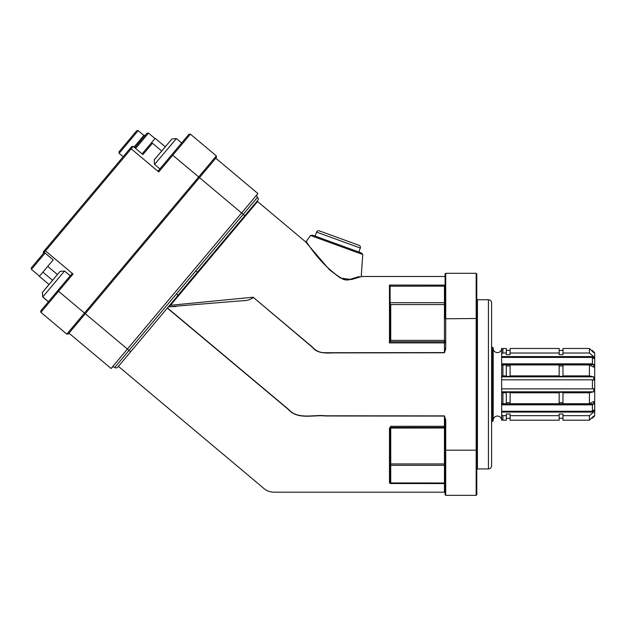 <?xml version="1.0" encoding="UTF-8"?>
<svg xmlns="http://www.w3.org/2000/svg" width="626" height="626" viewBox="0 0 626 626"><rect width="100%" height="100%" fill="white"/><g stroke="black" fill="none" stroke-linecap="round" stroke-linejoin="round"><path stroke-width="0.94" d="M445.086 275.847L444.444 276.489L361.812 276.489L351.491 279.548L340.387 278.046L329.409 269.689L305.355 241.636L306.184 241.511C306.239 241.448 315.95 257.364 329.691 269.399C336.538 275.049 344.629 282.835 351.092 278.985L359.152 276.551M502.921 348.479L506.301 348.479L502.921 348.479L502.921 353.009L501.653 353.768L501.653 349.339L502.921 348.479L501.653 349.339L501.653 348.385A4.233 4.233 0 0 1 497.42 352.618A4.233 4.233 0 0 1 493.194 348.385M501.653 353.768L501.653 420.289A4.233 4.233 0 0 0 497.42 416.055A4.233 4.233 0 0 0 493.194 420.289M134.019 147.094L143.831 135.396L145.318 135.271M134.825 147.775L147.016 133.244L148.511 133.111L135.639 148.448M118.995 151.828L136.671 130.771L138.158 130.638L119.128 153.323L118.995 151.828M45.08 253.084L31.433 269.352L31.3 267.858L44.266 252.403L53.179 259.876L47.733 266.371L57.451 274.532M143.831 135.396L138.158 130.638M123.181 156.719L119.128 153.323M31.433 269.352L39.532 276.144M154.192 159.943L171.923 138.933L154.192 159.943L154.567 164.411L159.888 168.903M171.923 138.933L176.391 138.557L154.567 164.411M42.779 296.865L42.318 292.506L49.031 284.486M42.693 296.974L48.39 301.779M176.391 138.557L181.634 142.978M42.787 296.943L42.396 292.475L60.065 271.41L64.533 271.019L42.787 296.943L48.452 301.701M64.533 271.019L70.206 275.776M49.071 284.517L39.352 276.363L42.889 272.146L52.607 280.299M133.205 146.414L44.266 252.403L44.211 250.823L131.718 146.539L133.205 146.414L142.924 154.567L152.439 143.229L161.696 150.991M477.435 468.929L488.437 468.929L488.437 299.744L477.435 299.744L477.435 468.929L476.801 469.563M488.437 299.744C490.361 299.932 491.418 300.989 491.606 302.921L491.606 465.752C491.418 467.677 490.361 468.741 488.437 468.929M445.72 495.362L445.086 494.728L445.086 419.96L445.72 419.96L445.72 495.362L476.167 495.362L476.167 273.312L476.801 273.945L476.801 494.728L476.167 495.362M476.801 450.172L445.086 450.172M445.72 348.713L444.444 352.782L337.25 352.892C328.681 352.673 318.18 354.817 312.366 347.266L253.139 297.225L170.507 305.285L253.139 297.225L312.327 347C315.293 350.443 319.08 352.344 323.689 352.72L444.444 352.594L445.086 348.713L445.72 348.713L445.72 318.767L445.086 318.501L445.086 273.945L445.72 273.312L445.72 318.767L476.801 318.501M310.543 235.509L312.609 235.18L361.382 252.927L362.759 254.508L310.543 235.509L306.184 241.511M358.855 252.012L360.302 248.037A2.113 2.113 0 0 0 359.042 245.322L319.291 230.861A2.113 2.113 0 0 0 316.584 232.121L315.136 236.096M362.759 254.508L361.265 275.855L361.812 276.489M352.305 278.64L350.756 279.071M347.391 279.892L346.428 279.986M344.644 279.853L342.438 278.922M341.569 278.374L341.076 278.061M340.106 277.42L336.991 275.26M334.417 273.319L333.689 272.748M332.218 271.559L330.802 270.369M329.628 269.344L328.509 268.335M327.085 267.02L324.855 264.853M324.636 264.634L324.057 264.047M323.454 263.429L322.961 262.92M322.359 262.278L321.787 261.668M321.248 261.081L320.809 260.604M445.72 273.312L476.167 273.312L445.72 273.312L445.086 273.945M444.444 489.782L444.444 490.807M445.086 482.99L444.444 482.99L444.444 465.321L390.734 465.321L390.734 482.959L444.444 482.99L444.444 492.185L273.758 492.185C269.391 492.059 265.643 490.416 262.505 487.271L118.424 366.366L120.763 363.573M148.511 133.111L154.99 138.549M591.492 418.176L592.415 418.176L593.91 416.384L593.612 416.102L589.41 420.195L562.977 420.195L562.977 415.664L589.41 415.664L589.41 420.195M591.805 417.871L592.415 417.871M589.41 364.95L589.41 375.89L562.977 375.89L562.977 364.95L589.41 364.95L593.62 367.165L593.91 364.731L592.415 363.831L592.415 357.423L593.91 358.62L593.612 356.585L589.41 353.009L589.41 348.479L562.977 348.479L589.41 348.479L593.62 352.579L593.91 352.281L592.415 350.497L594.7 352.782L594.7 415.891L592.415 418.176M491.606 347.328L492.349 347.328A0.845 0.845 0 0 1 493.194 348.173L493.194 420.5A0.845 0.845 0 0 1 492.349 421.345L491.606 421.345M43.358 251.84L43.491 253.334L43.358 251.84L44.211 250.823M501.653 392.58L502.921 392.784L502.921 403.723L501.653 403.254M502.921 392.784L506.301 392.784L506.301 403.723L502.921 403.723M506.301 392.784L506.301 392.338L510.112 392.338L510.112 403.723L559.174 403.723L559.174 392.338L562.977 392.338L562.977 403.723L589.41 403.723L589.41 392.784L593.62 391.813L593.91 388.668L592.415 388.863L592.415 379.81L593.91 380.013L593.612 376.852L589.41 375.89M510.112 402.698L506.301 402.698M510.112 392.784L559.174 392.784M562.977 402.698L559.174 402.698M562.977 392.784L589.41 392.784M501.653 365.42L502.921 364.95L502.921 375.89L501.653 376.093M502.921 364.95L506.301 364.95L506.301 375.89L502.921 375.89M562.977 375.89L562.977 376.336L559.174 376.336L559.174 364.95L510.112 364.95L510.112 376.336L506.301 376.336L506.301 375.89M506.301 365.975L510.112 365.975M559.174 375.89L510.112 375.89M559.174 365.975L562.977 365.975M506.301 348.479L506.301 353.009L502.921 353.009M510.112 348.479L559.174 348.479L510.112 348.479L510.112 354.668L506.301 354.668L506.301 353.009M506.301 350.372L510.112 350.372L506.301 350.372M559.174 348.479L559.174 353.009L510.112 353.009M562.977 348.479L562.977 354.668L559.174 354.668L559.174 353.009M559.174 350.372L562.977 350.372L559.174 350.372M589.41 353.009L562.977 353.009M501.653 414.905L502.921 415.664L502.921 420.195L501.653 419.326M502.921 415.664L506.301 415.664L506.301 420.195L502.921 420.195M506.301 415.664L506.301 414.005L510.112 414.005L510.112 420.195L559.174 420.195L559.174 414.005L562.977 414.005L562.977 415.664M510.112 418.301L506.301 418.301M510.112 415.664L559.174 415.664M562.977 418.301L559.174 418.301M589.41 415.664L593.62 412.08L593.91 410.061L592.415 411.251L592.415 404.842L593.91 403.942L593.612 401.509L589.41 403.723M593.323 416.384L593.91 416.384M591.805 350.803L592.415 350.803M593.323 352.281L593.91 352.281M501.653 356.585L593.612 356.585M501.653 357.423L592.415 357.423M501.653 363.831L592.415 363.831M501.653 364.731L593.91 364.731M501.653 376.852L593.612 376.852M501.653 379.81L592.415 379.81M501.653 388.863L592.415 388.863M501.653 391.813L593.62 391.813M501.653 403.942L593.91 403.942M501.653 404.842L592.415 404.842M501.653 411.251L592.415 411.251M501.653 412.08L593.62 412.08M45.385 249.43L45.51 250.924L73.054 274.031L58.562 291.293L84.487 313.047L66.81 334.104L40.893 312.358L40.76 310.864L72.24 273.351M157.916 171.25L188.927 134.285L190.421 134.16L216.338 155.905L198.669 176.962L172.745 155.217L158.722 171.931L131.186 148.824L129.692 148.949M257.231 194.357A2.113 2.113 0 0 0 257.489 197.339A2.113 2.113 0 0 1 257.748 200.32A2.113 2.113 0 0 0 257.489 197.339A2.113 2.113 0 0 1 257.748 200.32L197.386 272.169L195.805 270.847L176.446 293.923L243.217 214.35L241.597 212.989L257.912 193.551L215.79 158.206M257.489 197.339L243.217 214.35L244.836 215.704L257.482 200.641L257.56 201.533L305.355 241.636M242.622 218.349L240.102 221.346M200.015 269.125L200.43 269.618L257.56 201.533L176.039 298.688L175.483 298.367L178.019 295.245L176.446 293.923L114.761 367.439A2.113 2.113 0 0 0 111.78 367.697A2.113 2.113 0 0 1 114.761 367.439A2.113 2.113 0 0 0 117.743 367.172L118.424 366.366M220.25 245.995L222.746 243.021M240.118 222.316L241.785 220.329M245.893 215.43L248.272 212.597M250.596 209.827L253.42 206.463M176.039 298.688L170.507 305.285L168.167 307.076L169.912 304.995L170.507 305.285M444.444 352.782L444.444 342.892L389.466 342.892L389.466 285.065L444.452 285.112M445.086 484.156L444.452 483.577L390.734 483.538L389.466 482.982L389.466 428.317L390.734 426.283L444.444 426.283L444.444 416.079L325.81 415.977C313.305 414.584 297.796 420.218 288.156 409.287L167.322 308.086M167.447 307.937L288.281 409.146C297.804 420.054 313.282 414.373 325.817 415.789L444.444 415.891L445.72 419.96M253.248 297.561C250.126 299.784 246.433 300.84 242.168 300.746L168.871 306.748L176.039 306.537M390.734 304.565L390.734 340.38L444.444 340.38L444.444 304.565L390.734 304.565L390.1 303.704L390.1 302.702L444.444 302.702L444.444 286.145L390.053 286.199L390.1 302.702M389.466 342.892L390.053 341.765L444.444 341.765L444.444 340.38L445.086 341.131L444.444 342.892L445.086 342.649M390.1 286.246L390.1 341.765M390.734 427.988L390.734 463.944L444.444 463.944L444.444 427.988L390.1 428.059L390.1 482.403L390.1 428.059L390.734 427.425L390.734 427.988M445.086 426.533L444.444 426.283L444.444 427.988L445.086 428.059L444.444 427.425L390.734 427.425L390.734 426.283M175.483 298.367L117.743 367.172A2.113 2.113 0 0 1 114.761 367.439A2.113 2.113 0 0 0 117.743 367.172M111.099 368.503L68.985 333.165L111.099 368.503L241.597 212.989L199.475 177.643L68.304 333.971L66.81 334.104M178.551 295.574L178.019 295.245L197.386 272.169L197.8 272.631M169.239 306.427L169.81 305.911M390.17 341.765L390.734 340.38M444.444 304.565L445.086 303.884L444.444 302.702L444.444 304.565M389.466 285.065L390.053 286.199M445.086 284.423L444.444 286.145L445.086 286.145M444.444 415.891L445.086 419.96M390.734 463.944L390.1 465.071L390.734 465.321L390.734 463.944M390.1 428.059L389.466 428.317M390.734 483.538L390.1 482.403L389.466 482.982M444.444 463.944L444.444 465.321L445.086 465.071L444.444 463.944M130.654 351.789L84.487 313.047L198.669 176.962L199.475 177.643L216.471 157.392L216.338 155.905L216.471 157.392M190.421 134.16L172.745 155.217L171.939 154.536M57.756 290.613L58.562 291.293L40.893 312.358M142.118 153.886L155.17 138.33L165.241 146.789M152.439 143.229L151.359 143.323M42.889 272.146L47.733 266.371M166.579 145.224L155.968 157.838L166.602 145.279M360.302 248.037L316.584 232.121M492.349 347.328L492.349 421.345M591.492 350.497L592.415 350.497M444.444 492.185L445.086 492.818M477.435 299.744L476.801 299.111"/></g></svg>
